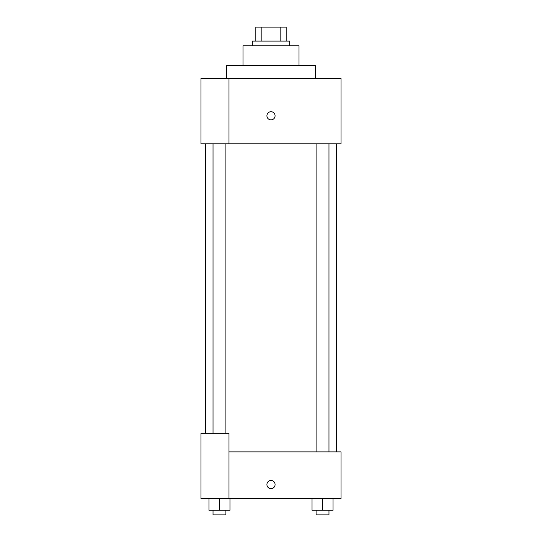 <?xml version="1.0" encoding="UTF-8"?>
<svg xmlns="http://www.w3.org/2000/svg" width="542" height="542" viewBox="0 0 542 542"><rect width="100%" height="100%" fill="white"/><g stroke="black" fill="none" stroke-linecap="round" stroke-linejoin="round"><path stroke-width="0.81" d="M261.176 41.104L261.176 27.1L255.831 27.1L255.831 41.104L255.831 27.1M261.176 27.1L286.169 27.1L286.169 41.104M280.824 41.104L280.824 27.1M252.328 45.772L252.328 41.104L289.672 41.104L289.672 45.772M242.992 65.609L242.992 45.772L299.008 45.772L299.008 65.609M226.658 78.448L226.658 65.609L315.342 65.609L315.342 78.448M228.988 78.448L200.98 78.448L200.98 143.799L341.02 143.799L341.02 78.448L228.988 78.448L228.988 143.799M266.915 115.792A4.085 4.085 0 0 1 273.039 112.255A4.085 4.085 0 0 1 273.039 119.328A4.085 4.085 0 0 1 266.915 115.792M228.988 451.886L341.02 451.886L341.02 498.565L200.98 498.565L200.98 433.214L228.988 433.214L228.988 498.565M266.915 484.562A4.085 4.085 0 0 1 273.039 481.018A4.085 4.085 0 0 1 273.039 488.098A4.085 4.085 0 0 1 266.915 484.562M312.029 498.565L312.029 510.232L333.039 510.232L333.039 498.565L333.039 510.232M322.537 510.232L322.537 498.565M328.974 510.232L328.974 514.9L316.094 514.9L316.094 510.232M208.961 498.565L208.961 510.232L229.971 510.232L229.971 498.565L229.971 510.232M219.463 510.232L219.463 498.565M225.906 510.232L225.906 514.9L213.026 514.9L213.026 510.232M336.352 451.886L336.352 143.799M205.648 433.214L205.648 143.799M316.094 143.799L316.094 451.886M328.974 143.799L328.974 451.886M225.906 433.214L225.906 143.799M213.026 433.214L213.026 143.799"/></g></svg>

